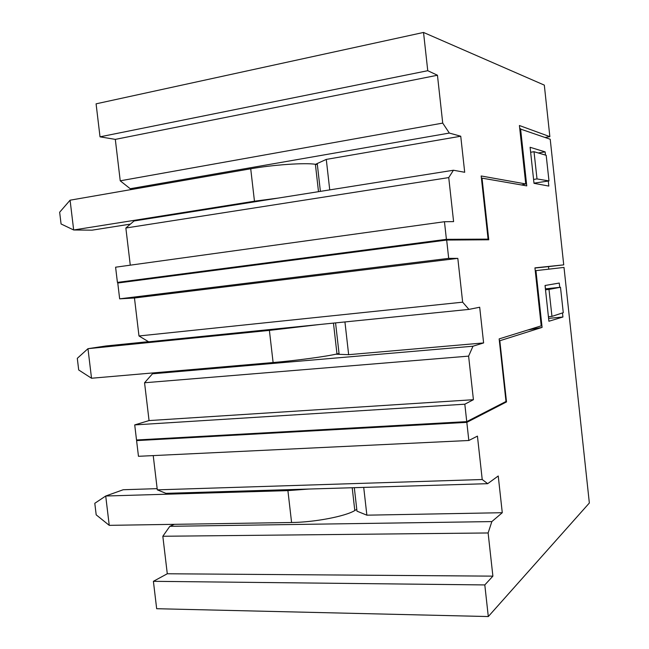 <?xml version="1.0" encoding="UTF-8"?>
<svg xmlns="http://www.w3.org/2000/svg" width="649" height="649" viewBox="0 0 649 649"><rect width="100%" height="100%" fill="white"/><g stroke="black" fill="none" stroke-linecap="round" stroke-linejoin="round"><path stroke-width="0.97" d="M448.743 177.591L453.432 170.241L464.7 172.277L460.741 136.233L449.335 133.069L442.723 123.099L437.45 75.243L427.756 70.7L423.529 32.45L544.316 85.124L549.857 136.655L519.411 125.517L525.747 183.943L481.177 175.976L488.089 239.132L446.407 239.327L444.46 221.723L453.594 221.609L448.743 177.591L125.857 228.01L130.279 265.173M545.119 137.442L549.857 136.655M453.432 170.241L134.051 220.976L125.857 228.01M134.375 189.013L130.214 188.721L120.235 180.811L115.311 139.381L100.019 136.834L96.084 103.832L423.529 32.45M127.285 281.78L117.412 282.404L115.595 267.201L444.46 221.723M521.504 184.965L525.747 183.943M488.089 239.132L482.726 239.822M446.407 239.327L117.412 282.404M130.214 188.721L449.335 133.069M460.741 136.233L326.277 159.403L315.544 164.311M120.235 180.811L442.723 123.099M437.45 75.243L115.311 139.381M427.756 70.7L100.019 136.834M329.741 189.889L326.277 159.403M533.575 179.432L537.007 178.921L534.013 151.712L530.639 152.264M533.981 183.164L548.989 180.925L546.182 155.298L534.013 151.712M548.989 180.925L537.007 178.921M317.231 163.54L320.395 191.374M157.155 488.64L123.196 489.744L105.714 496.014L94.795 503.3L96.19 514.844L109.243 525.349L105.714 496.014L287.905 490.62L291.588 522.502C314.424 522.291 345.479 516.328 354.8 510.536L356.78 509.384M308.713 489.054L287.905 490.62M291.588 522.502L109.243 525.349M148.434 341.674L105.957 345.974L87.972 348.683L77.296 358.329L78.699 369.971L91.525 378.245L87.972 348.683L269.392 330.39L273.107 362.54C295.839 360.617 327.226 356.366 336.977 353.94L339.038 353.445M319.405 324.532L269.392 330.39M273.107 362.54L91.525 378.245M70.084 200.192L250.717 168.781L254.465 201.206L73.67 229.981L70.084 200.192L59.651 212.239L61.071 223.97L73.67 229.981L92.061 230.168L130.384 224.124M317.345 164.57L315.39 164.286C305.119 162.607 273.326 164.757 250.717 168.781M254.465 201.206L277.967 198.115M519.768 128.81L550.222 139.259L563.73 264.865L548.51 266.609L548.786 269.157M144.557 382.764L149.059 420.576L134.716 424.908L136.517 439.981L466.745 421.623L464.822 404.197L473.421 399.703L468.61 356.131L144.557 382.764L152.474 373.8L159.613 372.356M344.935 321.953L348.651 354.678L483.61 342.932L479.692 307.228L468.935 309.395L148.67 341.812L138.983 335.971L462.656 302.174L457.821 258.367L134.465 297.996L138.983 335.971M520.563 128.68L526.761 185.874L482.012 178.134L488.762 239.781L446.666 240.057L117.769 283.021L119.659 298.84L134.465 297.996M548.51 266.609L534.963 268.037M563.73 264.865L534.938 267.867L541.217 325.839L499.154 338.9L506.001 401.48L466.745 421.623M482.012 178.134L481.428 178.28M446.666 240.057L448.694 258.367L457.821 258.367M468.935 309.395L462.656 302.174M483.61 342.932L472.991 346.209L468.61 356.131M548.275 181.03L548.819 186.068L533.997 183.318L530.103 147.291L545.136 151.882L538.297 152.977M545.485 155.087L545.136 151.882M473.421 399.703L149.059 420.576M472.991 346.209L152.474 373.8M348.651 354.678L335.825 354.2M119.659 298.84L448.694 258.367M464.822 404.197L134.716 424.908M545.509 289.787L548.989 289.422L551.958 316.387L548.421 316.72M548.989 289.422L560.485 287.264L545.403 288.862M551.958 316.387L563.275 312.68L560.485 287.264M335.565 322.894L339.143 354.33M564.005 267.42L535.247 270.714L564.005 267.42L589.349 502.999L488.299 616.55L484.803 584.927L153.399 581.317L156.669 608.713L488.299 616.55M139.275 439.827L136.59 440.614L466.826 422.361L506.512 401.918L504.971 402.007M527.921 329.968L542.093 327.396L499.373 340.879M559.73 287.345L559.268 283.053L545.038 285.487L548.908 321.255L562.926 317.012L548.6 318.375M548.656 318.359L548.478 316.72M545.468 288.854L545.103 285.479M354.313 487.683L356.982 511.161L366.872 515.176L502.277 512.71L491.853 521.585L488.121 532.967L162.826 536.261L167.288 573.765L153.399 581.317M484.803 584.927L492.891 576.142L488.121 532.967M542.093 327.396L535.944 270.633M506.512 401.918L499.819 340.798M466.826 422.361L468.829 440.493L138.464 456.304L136.59 440.614M502.277 512.71L498.237 475.985L487.675 483.675L482.223 479.514L477.437 436.12L468.829 440.493M562.926 317.012L562.488 312.94M174.338 524.335L169.835 526.315L162.826 536.261M487.675 483.675L165.917 493.337L157.301 489.849L482.223 479.514M153.229 455.598L157.301 489.849M491.853 521.585L169.835 526.315M492.891 576.142L167.288 573.765M366.872 515.176L363.716 487.399M352.204 487.748L354.8 510.536M333.464 323.113L336.977 353.94M315.39 164.286L318.505 191.674"/></g></svg>
